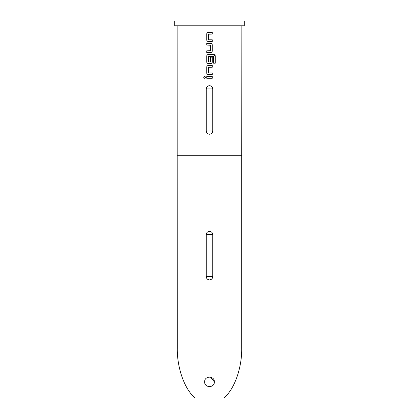<?xml version="1.0" encoding="UTF-8"?>
<svg xmlns="http://www.w3.org/2000/svg" width="419" height="419" viewBox="0 0 419 419"><rect width="100%" height="100%" fill="white"/><g stroke="black" fill="none" stroke-linecap="round" stroke-linejoin="round"><path stroke-width="0.63" d="M204.791 76.347L203.77 77.405L204.797 78.458L205.829 77.405L204.781 76.347L203.744 77.405L204.781 78.458M214.355 381.866C214.654 388.114 204.352 388.135 204.645 381.866C204.352 375.597 214.643 375.613 214.355 381.866L210.621 377.142M244.298 20.95L174.702 20.95L174.702 25.805L244.298 25.805L244.298 20.95M177.295 155.281L241.705 155.281L241.705 348.011C242.109 367.903 234.216 389.88 223.736 398.05L195.264 398.05C184.784 389.88 176.891 367.903 177.295 348.011L177.132 25.805M241.705 155.281L241.868 25.805M177.132 155.119L241.868 155.119M208.547 39.789L208.437 34.18L212.281 34.07L212.281 32.368L208.322 32.368C207.353 32.462 206.829 32.991 206.74 33.955L206.74 39.905C206.829 40.873 207.358 41.402 208.322 41.491L212.281 41.491L212.281 39.789L208.547 39.789M210.694 52.537C211.663 52.438 212.187 51.909 212.271 50.95L212.271 45.001C212.192 44.032 211.663 43.503 210.699 43.414L206.74 43.414L206.74 45.116L210.589 45.226L210.589 50.725L206.74 50.835L206.74 52.537L210.699 52.537C211.668 52.443 212.197 51.914 212.281 50.95L212.281 45.001C212.171 44.026 211.647 43.497 210.694 43.414M215.256 56.046C215.167 55.078 214.648 54.549 213.69 54.46L208.322 54.46C207.353 54.554 206.829 55.083 206.74 56.046L206.74 61.996C206.829 62.965 207.358 63.494 208.322 63.583L210.699 63.583C211.668 63.489 212.197 62.96 212.281 61.996L212.281 57.125L210.589 57.125L210.589 61.954L208.437 61.954L208.437 56.46L213.465 56.345L213.58 63.185L215.256 63.185L215.256 56.046L213.669 54.46M208.547 72.927L208.437 67.318L212.281 67.208L212.281 65.505L208.322 65.505C207.353 65.6 206.829 66.129 206.74 67.092L206.74 73.042C206.829 74.011 207.358 74.54 208.322 74.629L212.281 74.629L212.281 72.927L208.547 72.927M206.74 76.551L206.74 78.253L212.281 78.253L212.281 76.551L206.74 76.551L206.75 78.253M212.732 131.006L212.732 88.928C212.538 86.958 211.464 85.879 209.5 85.691C207.536 85.879 206.462 86.958 206.268 88.928L206.268 131.006C206.462 132.97 207.536 134.049 209.5 134.242C211.464 134.049 212.538 132.97 212.732 131.006L206.268 131.006M212.732 234.588C212.538 232.618 211.464 231.539 209.5 231.351C207.536 231.539 206.462 232.618 206.268 234.588L206.268 276.666C206.462 278.635 207.536 279.714 209.5 279.902C211.464 279.709 212.538 278.63 212.732 276.666L212.732 234.588L206.268 234.588M212.271 78.253L212.271 76.551M212.271 67.208L212.271 65.505M208.327 65.505C207.358 65.605 206.834 66.134 206.75 67.092L206.74 73.042C206.85 74.016 207.374 74.545 208.327 74.629M212.271 74.629L212.271 72.927M213.58 63.185L215.23 63.185L215.23 56.046M208.327 54.46C207.358 54.559 206.834 55.088 206.75 56.046L206.74 61.996C206.85 62.97 207.374 63.499 208.327 63.583M210.694 63.583C211.663 63.484 212.187 62.955 212.271 61.996L212.271 57.125L210.589 57.125M206.75 43.414L206.75 45.116M206.75 50.835L206.75 52.537M212.271 34.07L212.271 32.368M208.327 32.368C207.358 32.467 206.834 32.996 206.75 33.955L206.74 39.905C206.85 40.879 207.374 41.408 208.327 41.491M212.271 41.491L212.271 39.789M212.732 88.928L206.268 88.928M206.268 276.666L212.732 276.666"/></g></svg>
